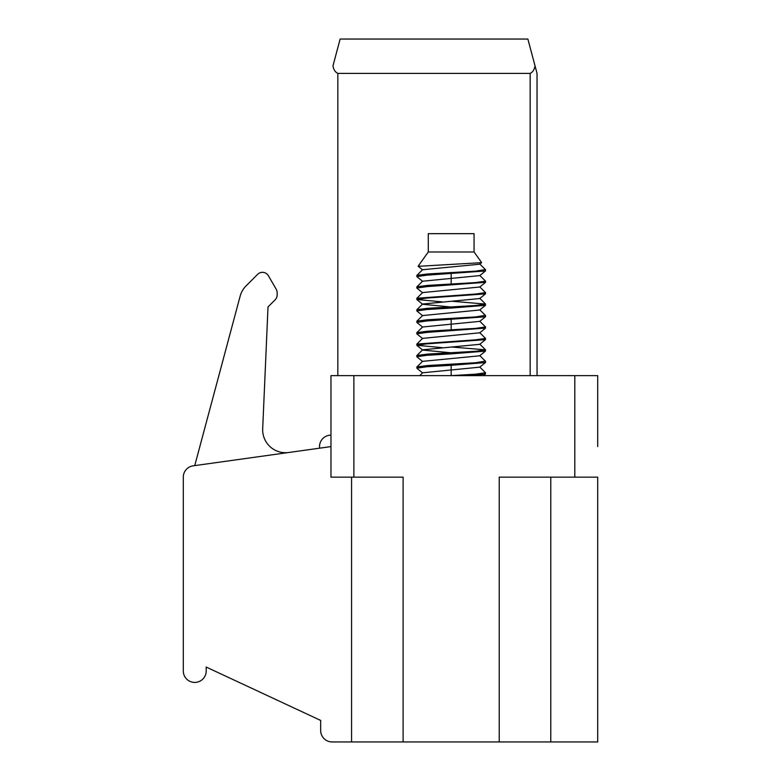 <?xml version="1.0" encoding="UTF-8"?>
<svg xmlns="http://www.w3.org/2000/svg" width="781" height="781" viewBox="0 0 781 781"><rect width="100%" height="100%" fill="white"/><g stroke="black" fill="none" stroke-linecap="round" stroke-linejoin="round"><path stroke-width="1.17" d="M206.194 667.052L320.669 720.433L206.194 667.052L206.194 670.977A11.451 11.451 0 0 1 194.742 682.418A11.451 11.451 0 0 1 183.291 670.977L183.291 477.162A11.451 11.451 0 0 1 193.161 465.827L330.968 446.595L330.968 477.162L330.968 375.622L597.709 375.622L597.709 446.595M471.363 375.622L485.45 374.021L485.518 372.752L475.385 374.197L451.174 375.622L451.174 365.313L485.45 362.569M485.362 361.134L475.541 362.735L427.441 365.557L416.878 366.933L416.829 368.173L426.973 366.738L451.174 365.313M451.174 353.871L485.431 351.128L485.518 349.859L475.541 351.284L427.402 354.115L416.869 355.492L416.829 356.732L426.807 355.306L451.174 353.871M451.76 347.028L485.518 349.859M442.085 347.652L416.829 345.28L426.807 343.855L485.45 339.667L485.518 338.407L475.541 339.833L416.888 344.03L422.619 338.368L479.788 332.804M416.829 332.686L416.829 333.829L426.963 332.394L485.518 328.108L485.518 326.966L475.385 328.401L427.637 331.203L416.878 332.599M485.362 315.339L475.541 316.94L427.441 319.771L416.878 321.147L416.829 322.387L426.973 320.952L485.45 316.774M451.174 308.075L485.431 305.342L485.518 304.073L475.541 305.498L427.402 308.319L416.869 309.706L416.829 310.936L426.807 309.51L451.174 308.075M451.76 301.241L485.518 304.073M442.085 301.866L416.829 299.494L426.807 298.069L485.45 293.881L485.518 292.621L475.541 294.046L416.888 298.244L422.619 292.582L479.788 287.008M416.829 286.9L416.829 288.043L426.963 286.607L485.518 282.322L485.518 281.17L475.385 282.605L427.637 285.407L416.878 286.803M416.829 276.601L426.973 275.156L485.45 270.978L479.7 275.654M485.401 269.572L475.541 271.153L427.471 273.975L416.878 275.351L416.829 276.591M422.56 372.801L479.788 367.148M422.667 372.957L417.054 368.388M417.034 334.034L422.648 338.603M417.054 322.592L422.667 327.161M417.034 288.238L422.648 292.807M417.054 276.806L422.667 281.375M451.174 329.826L451.174 324.174L422.56 327.005M485.45 339.657L479.719 344.323L422.609 349.82L416.878 355.501M422.638 350.073L450.588 352.748M479.7 355.804L422.56 361.349M451.174 319.527L451.174 324.174L479.788 321.362M422.56 315.563L479.7 310.008M450.588 306.962L422.638 304.278M422.609 304.024L479.719 298.547L485.45 293.871M422.56 281.219L479.759 275.605M422.57 269.738L479.7 264.212L481.613 262.66L418.206 266.311M481.633 262.572L474.067 251.98L428.281 251.98L418.128 266.194M474.067 251.98L474.067 233.665L428.281 233.665L428.281 251.98M499.235 741.95L499.235 477.162L597.709 477.162L597.709 741.95L332.12 741.95L351.577 741.95L351.577 477.162M330.968 375.622L330.968 446.595M337.841 375.622L337.841 73.394C335.215 72.135 333.594 69.616 332.979 65.848L340.125 39.05L527.878 39.05L537.035 73.394L537.035 375.622M337.841 73.394L530.162 73.394C532.788 72.135 534.409 69.616 535.024 65.848M330.968 477.162L353.871 477.162L353.871 375.622M403.113 741.95L403.113 477.162L353.871 477.162M320.669 728.214L320.669 730.499A11.451 11.451 0 0 0 332.12 741.95M550.771 741.95L550.771 477.162M320.669 720.433L320.669 730.499M288.726 452.492A22.893 22.893 0 0 1 262.689 428.818L268.01 306.933L275.156 299.787A6.873 6.873 0 0 0 277.167 294.925L277.167 292.748A6.873 6.873 0 0 0 276.249 289.312L268.42 275.761A6.873 6.873 0 0 0 257.613 274.336L246.074 285.885A22.893 22.893 0 0 0 240.148 296.145L194.742 465.603M257.613 274.336L246.074 285.885M262.689 428.818L268.01 306.933L275.156 299.787M277.167 294.925L277.167 292.748M276.249 289.312L268.42 275.761M451.174 284.03L451.174 273.731M530.162 73.394L530.162 375.622M574.806 477.162L574.806 375.622M485.518 362.452L485.518 361.31M485.518 316.656L485.518 315.514M485.518 270.87L485.518 269.728M483.439 375.622L485.284 374.109M416.829 345.28L416.829 344.138M416.829 299.494L416.829 298.342M419.719 375.622L422.638 372.722M416.898 366.963L422.638 361.271M485.46 361.232L479.729 355.56M485.47 349.761L479.749 344.099M485.44 338.329L479.71 332.647M416.908 332.608L422.638 326.927M479.71 366.992L485.44 372.674M416.927 356.839L422.658 361.515M485.421 362.55L479.68 367.226M479.69 332.882L485.431 328.205M422.619 350.054L416.908 345.397M479.71 355.785L485.431 351.128M416.927 311.043L422.658 315.719M485.421 316.764L479.68 321.44M479.71 309.998L485.431 305.332M422.619 304.258L416.908 299.611M479.69 287.096L485.431 282.41M418.147 266.272L422.648 269.933M479.729 275.4L485.46 281.072M422.628 269.679L416.888 275.361M479.729 263.958L485.46 269.64M416.898 321.167L422.638 315.485M485.46 315.446L479.729 309.764M416.878 309.706L422.599 304.043M485.47 303.965L479.749 298.313M485.44 292.533L479.71 286.852M416.908 286.822L422.638 281.14M479.71 321.206L485.44 326.888M330.968 435.144A11.451 11.451 0 0 0 319.634 448.177"/></g></svg>
